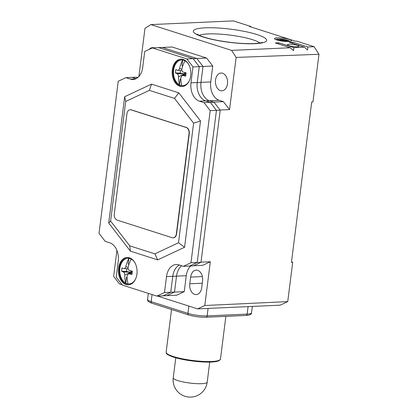 <?xml version="1.0" encoding="UTF-8"?>
<svg xmlns="http://www.w3.org/2000/svg" width="418" height="418" viewBox="0 0 418 418"><rect width="100%" height="100%" fill="white"/><g stroke="black" fill="none" stroke-linecap="round" stroke-linejoin="round"><path stroke-width="0.63" d="M197.615 308.881L280.107 305.187L287.736 301.608L204.799 305.511L197.615 308.881L157.544 296.069M122.134 284.752L119.449 283.895L113.644 276.371L116.92 250.439M287.736 301.608L292.699 262.295L291.445 262.347L311.703 101.997L312.957 101.945L318.981 54.283L314.08 46.696L307.831 46.973L307.554 50.04L304.33 47.13L289.272 42.317L292.767 42.161L307.831 46.973M314.08 46.696L296.717 41.147L295.469 41.204L249.489 26.506L250.737 26.449L233.38 20.9L150.888 24.594L144.983 28.293L138.896 76.489M291.503 261.908L292.699 262.295M156.87 296.101L176.621 295.218L184.249 291.639L174.499 292.072L166.871 295.657L174.499 292.072L176.511 276.146L174.499 292.072L170.748 292.239L163.119 295.824L170.748 292.239L172.759 276.314L170.748 292.239L164.499 292.522L156.87 296.101L122.385 285.081L116.22 277.087L118.231 261.161A15.398 10.507 -92.6 0 0 109.788 242.821L105.184 241.353L99.019 233.359L118.237 81.244L125.865 77.659L130.463 79.133A15.398 10.507 -92.6 0 0 133.049 79.483A15.398 10.507 -92.6 0 0 142.71 67.402L144.722 51.477L152.351 47.898L186.836 58.917L193.001 66.906L203.002 66.462L200.99 82.388A15.398 10.507 -92.6 0 0 209.434 100.728L213.629 102.07L223.379 101.631L229.545 109.626L236.139 57.428L318.981 54.283M190.676 266.01A15.398 10.507 87.4 0 0 186.261 275.708L184.249 291.639M193.701 265.728L202.699 265.325L210.327 261.741L204.799 305.511M189.782 283.785A8.898 6.071 -92.6 0 0 194.663 294.382A8.898 6.071 -92.6 0 0 196.162 294.585A8.898 6.071 -92.6 0 0 201.737 287.605L202.584 280.927A8.898 6.071 -92.6 0 0 197.704 270.331A8.898 6.071 -92.6 0 0 196.209 270.127A8.898 6.071 -92.6 0 0 190.629 277.103L189.782 283.785L202.286 283.226A8.893 6.066 87.4 0 0 202.239 283.644M138.128 77.257L136.268 77.34L137.543 77.748L135.866 77.215L125.865 77.659M236.139 57.428L231.588 50.385L150.888 24.594M206.581 58.034L196.836 58.468L162.346 47.448L172.096 47.009L206.581 58.034L212.752 66.023L210.735 81.954A15.398 10.507 87.4 0 0 219.184 100.294L223.379 101.631M222.601 73.234A8.898 6.071 -92.6 0 0 221.106 73.03A8.898 6.071 -92.6 0 0 215.437 81.092A8.898 6.071 -92.6 0 0 220.406 90.607A8.898 6.071 -92.6 0 0 221.901 90.811A8.898 6.071 -92.6 0 0 227.57 82.743A8.898 6.071 -92.6 0 0 222.601 73.234M153.976 47.824A8.898 6.071 -92.6 0 0 152.554 47.642A8.898 6.071 -92.6 0 0 149.163 49.392M152.351 47.898L162.346 47.448L196.836 58.468L203.002 66.462L196.836 58.468L193.085 58.64L158.6 47.615L193.085 58.64L199.25 66.629L193.085 58.64L186.836 58.917M212.752 66.023L203.002 66.462L200.99 82.388L210.735 81.954M229.545 109.626L220.046 109.986M201.001 262.185L210.327 261.741M231.588 50.385L290.332 47.757L275.274 42.944L278.769 42.788L293.833 47.6L293.556 50.667L290.332 47.757M293.833 47.6L304.33 47.13M289.308 44.24A5.815 1.04 7.2 0 0 287.443 44.763A5.815 1.04 7.2 0 0 290.839 46.158A5.815 1.04 7.2 0 0 297.125 46.743A5.815 1.04 7.2 0 0 298.99 46.22A5.815 1.04 7.2 0 0 295.599 44.825A5.815 1.04 7.2 0 0 289.308 44.24M277.223 37.829A8.553 1.531 7.2 0 0 274.485 38.592A8.553 1.531 7.2 0 0 279.475 40.645A8.553 1.531 7.2 0 0 288.723 41.502A8.553 1.531 7.2 0 0 291.461 40.739A8.553 1.531 7.2 0 0 286.471 38.691A8.553 1.531 7.2 0 0 277.223 37.829M278.769 42.788A2.393 1.698 -72.3 0 1 278.404 43.942M250.685 26.888L250.737 26.449M292.767 42.161A2.393 1.698 -72.3 0 1 292.401 43.315M181.673 265.801A15.398 10.507 -92.6 0 0 176.511 276.146A15.398 10.507 87.4 0 1 181.673 265.801M289.507 41.225A8.553 1.531 -172.8 0 1 289.956 41.398M275.953 39.647L275.948 39.673A6.845 1.223 -172.8 0 1 275.953 39.647A6.845 1.223 -172.8 0 1 278.142 39.036A6.845 1.223 -172.8 0 1 285.541 39.726A6.845 1.223 -172.8 0 1 289.533 41.366A6.845 1.223 -172.8 0 1 289.507 41.45L289.533 41.366M288.843 41.497A6.296 1.123 7.2 0 0 288.99 41.298A6.296 1.123 7.2 0 0 285.316 39.788A6.296 1.123 7.2 0 0 278.513 39.156A6.296 1.123 7.2 0 0 276.497 39.72A6.296 1.123 7.2 0 0 276.538 39.888M277.254 40.107A6.296 1.123 -172.8 0 1 278.409 39.992A6.296 1.123 -172.8 0 1 280.682 40.023M287.051 41.518L287.109 41.084L282.479 39.747L287.109 41.084A6.296 1.123 -172.8 0 1 288.227 41.518M281.021 40.52L280.635 40.394L280.739 39.558L281.142 39.543L286.826 41.513M286.842 41.361L283.775 40.53L279.788 40.708M283.775 40.53L283.681 41.288M279.25 40.598L283.409 40.41L280.739 39.558M286.743 40.75L284.444 40.013L287.14 40.729L286.717 40.959M287.14 40.729L287.098 41.079M202.636 280.447L202.286 283.226M136.116 78.662L132.114 77.382L136.116 78.662M219.184 100.294L205.687 100.895A15.398 10.507 87.4 0 1 197.239 82.555L199.25 66.629L197.239 82.555A15.398 10.507 -92.6 0 0 205.687 100.895L210.285 102.368L216.451 110.357L197.233 262.473L216.451 110.357L210.285 102.368L214.032 102.201L220.197 110.19L210.202 110.634L190.984 262.755L183.356 266.334L178.758 264.866A15.398 10.507 -92.6 0 0 176.171 264.516A15.398 10.507 -92.6 0 0 166.51 276.591L164.499 292.522M200.985 262.305L197.233 262.473L189.605 266.057L193.356 265.89L200.985 262.305L220.197 110.19M179.353 265.059A15.398 10.507 -92.6 0 0 172.759 276.314A15.398 10.507 87.4 0 1 179.353 265.059M193.001 66.906L190.989 82.837L200.99 82.388A15.398 10.507 87.4 0 0 209.434 100.728L214.032 102.201M183.356 266.334L189.605 266.057L197.233 262.473L190.984 262.755M190.989 82.837A15.398 10.507 -92.6 0 0 199.438 101.177L205.687 100.895L210.285 102.368L204.036 102.645L210.202 110.634M199.438 101.177L204.036 102.645M200.52 120.985L184.568 247.263L157.706 259.876L130.416 251.155L108.701 223.013L124.653 96.736L151.52 84.122L178.805 92.843L200.52 120.985L193.618 123.164L178.507 242.759L184.568 247.263M172.289 69.91A13.689 9.337 -92.6 0 0 182.102 86.526A13.689 9.337 -92.6 0 0 190.686 75.789A13.689 9.337 -92.6 0 0 180.874 59.173A13.689 9.337 -92.6 0 0 172.289 69.91M118.54 268.21A13.689 9.337 -92.6 0 0 128.347 284.825A13.689 9.337 -92.6 0 0 136.932 274.088A13.689 9.337 -92.6 0 0 127.119 257.472A13.689 9.337 -92.6 0 0 118.54 268.21M178.507 242.759L154.869 253.862L157.706 259.876M154.869 253.862L129.716 245.821L130.416 251.155M129.716 245.821L110.603 221.054L108.701 223.013M110.603 221.054L125.713 101.459L124.653 96.736M125.713 101.459L149.351 90.361L151.52 84.122M149.351 90.361L174.51 98.402L178.805 92.843M174.51 98.402L193.618 123.164M182.473 86.495A13.689 9.337 87.4 0 1 173.042 69.874A13.689 9.337 87.4 0 1 181.25 59.168M128.718 284.794A13.689 9.337 87.4 0 1 119.287 268.173A13.689 9.337 87.4 0 1 127.495 257.467M177.065 73.641C177.99 74.216 178.47 75.266 178.512 76.787A27.327 19.374 107.7 0 0 179.521 84.864A12.833 8.757 87.4 0 1 173.538 70.773A12.833 8.757 87.4 0 1 181.663 59.993A12.833 8.757 87.4 0 1 182.656 60.03A27.327 19.374 107.7 0 0 179.583 68.291C179.082 69.874 178.387 70.543 177.488 70.302A27.327 4.885 7.2 0 1 175.8 69.56A27.222 24.934 -58.3 0 0 175.377 72.904A27.327 4.885 7.2 0 0 177.065 73.641L184.542 73.955L183.863 75.193M181.867 70.506L177.488 70.302M180.827 78.793L180.247 79.117L179.521 84.864A12.833 8.757 87.4 0 0 180.654 85.34A12.833 8.757 87.4 0 0 181.82 85.596A27.327 19.374 -72.3 0 1 180.811 77.518L182.211 75.475L182.906 75.512A27.327 4.885 7.2 0 0 185.696 76.201A27.222 10.722 101.7 0 1 186.12 72.863A27.327 4.885 7.2 0 1 183.33 72.168C182.07 71.609 181.584 70.564 181.882 69.027A27.327 19.374 -72.3 0 1 184.955 60.767A12.833 8.757 87.4 0 1 188.518 64.194M180.848 79.31L180.247 79.117M182.75 66.039L181.929 65.778L182.656 60.03A12.833 8.757 87.4 0 1 183.821 60.286A12.833 8.757 87.4 0 1 184.955 60.767M189.265 80.841A12.833 8.757 87.4 0 1 182.812 85.638A12.833 8.757 87.4 0 1 181.82 85.596M185.905 74.388L184.542 73.955L185.926 74.2M185.252 72.654L184.542 73.955L186.104 72.951M180.503 70.459L180.158 73.171L184.542 73.955L184.719 72.523M175.377 72.904L180.158 73.171M181.929 65.778L182.697 66.196M123.31 271.94C124.235 272.515 124.716 273.565 124.757 275.086A27.327 19.374 107.7 0 0 125.766 283.164A12.833 8.757 87.4 0 1 119.788 269.072A12.833 8.757 87.4 0 1 127.908 258.293A12.833 8.757 87.4 0 1 128.901 258.334A27.327 19.374 107.7 0 0 125.828 266.595C125.332 268.178 124.632 268.847 123.733 268.602A27.327 4.885 7.2 0 1 122.046 267.865A27.222 24.934 -58.3 0 0 121.622 271.204A27.327 4.885 7.2 0 0 123.31 271.94L130.787 272.254L130.108 273.492M128.112 268.805L123.733 268.602M127.072 277.092L126.492 277.421L125.766 283.164A12.833 8.757 87.4 0 0 126.9 283.644A12.833 8.757 87.4 0 0 128.065 283.9A27.327 19.374 -72.3 0 1 127.056 275.817L128.457 273.774L129.157 273.811A27.327 4.885 7.2 0 0 131.942 274.501A27.222 10.722 101.7 0 1 132.365 271.162A27.327 4.885 7.2 0 1 129.575 270.472C128.316 269.913 127.83 268.863 128.127 267.327A27.327 19.374 -72.3 0 1 131.2 259.066A12.833 8.757 87.4 0 1 134.763 262.494M127.093 277.615L126.492 277.421M128.995 264.338L128.174 264.077L128.901 258.334A12.833 8.757 87.4 0 1 130.066 258.585A12.833 8.757 87.4 0 1 131.2 259.066M135.51 279.14A12.833 8.757 87.4 0 1 129.058 283.937A12.833 8.757 87.4 0 1 128.065 283.9M132.151 272.688L130.787 272.254L132.172 272.505M131.498 270.953L130.787 272.254L132.349 271.251M126.748 268.758L126.408 271.47L130.787 272.254L130.965 270.827M121.622 271.204L126.408 271.47M128.174 264.077L128.943 264.495M173.261 237.837A5.131 3.501 -92.6 0 0 173.386 237.837A5.131 3.501 -92.6 0 0 176.605 233.808L189.265 133.593A5.131 3.501 -92.6 0 0 186.454 127.48L131.273 109.84A5.131 3.501 -92.6 0 0 130.411 109.725A5.131 3.501 -92.6 0 0 130.285 109.735M172.273 237.732L117.097 220.093A5.131 3.501 87.4 0 1 114.281 213.979L126.941 113.764A5.131 3.501 87.4 0 1 130.16 109.735A5.131 3.501 87.4 0 1 131.022 109.856L186.203 127.49A5.131 3.501 87.4 0 1 189.02 133.603L176.359 233.824A5.131 3.501 87.4 0 1 173.136 237.847A5.131 3.501 87.4 0 1 172.273 237.732M205.17 27.823A36.941 6.604 7.2 0 0 204.726 27.844A36.941 6.604 7.2 0 0 203.205 37.03A36.941 6.604 7.2 0 0 254.802 43.686A36.941 6.604 7.2 0 0 255.241 43.665A36.941 6.604 7.2 0 0 256.762 34.48A36.941 6.604 7.2 0 0 205.17 27.823M259.839 42.986A31.81 5.685 7.2 0 0 207.986 33.915A31.81 5.685 7.2 0 0 207.605 33.936A31.81 5.685 7.2 0 0 199.266 35.337M186.261 275.708L166.51 276.591M202.39 276.58L190.629 277.103M130.463 79.133L135.599 78.903M178.512 76.787L184.542 73.955M181.835 69.263L179.583 68.291M182.906 75.512L185.838 74.895M124.757 275.086L130.787 272.254M128.08 267.562L125.828 266.595M129.157 273.811L132.088 273.2M152.058 294.565L151.159 301.639A1.709 1.212 107.7 0 0 151.891 303.217C148.599 302.073 147.162 300.829 147.58 299.476A13.689 2.445 7.2 0 0 151.159 301.639L187.948 313.401L188.868 306.086M151.891 303.217L188.675 314.973A1.709 1.212 -72.3 0 1 187.948 313.401A13.689 2.445 7.2 0 0 207.14 315.893A1.709 1.165 87.4 0 1 206.069 317.236L246.066 315.444A1.709 1.165 -92.6 0 0 247.137 314.101L248.083 306.624M208.086 308.411L207.14 315.893L247.137 314.101A13.689 2.445 7.2 0 0 251.521 312.878L252.336 306.431M220.469 359.052L219.246 360.577C217.752 361.382 215.092 361.868 211.268 362.035C201.533 362.542 184.813 360.494 175.116 357.604C164.159 353.863 166.839 353.409 166.139 352.186A27.379 4.896 7.2 0 0 182.107 358.743A27.379 4.896 7.2 0 0 211.696 361.497A27.379 4.896 7.2 0 0 211.942 361.486A27.379 4.896 7.2 0 0 220.469 359.052L225.861 316.348M166.839 353.503A26.695 4.77 7.2 0 0 183.69 359.611A26.695 4.77 7.2 0 0 211.153 362.019M175.779 357.798L173.245 377.862A17.112 3.062 7.2 0 0 183.225 381.958A17.112 3.062 7.2 0 0 201.722 383.682A17.112 3.062 7.2 0 0 207.203 382.151L209.737 362.082M262.269 42.328L261.877 42.49C260.586 42.986 257.943 43.347 253.94 43.571C242.691 43.921 230.052 42.767 216.028 40.107C207.955 38.451 202.181 36.774 198.717 35.075L197.082 34.098M182.786 59.941L181.663 59.993M183.936 85.585L182.812 85.638M185.843 74.859L182.211 75.475M129.037 258.246L127.908 258.293M130.181 283.885L129.058 283.937M132.093 273.158L128.457 273.774M147.58 299.476L148.348 293.379M188.675 314.973C194.281 316.578 200.076 317.33 206.069 317.236M246.066 315.444C249.917 315.141 251.735 314.284 251.521 312.878M166.139 352.186L171.537 309.492M173.245 377.862A17.112 17.112 0 0 0 190.989 397.1A17.112 17.112 0 0 0 207.203 382.151"/></g></svg>
